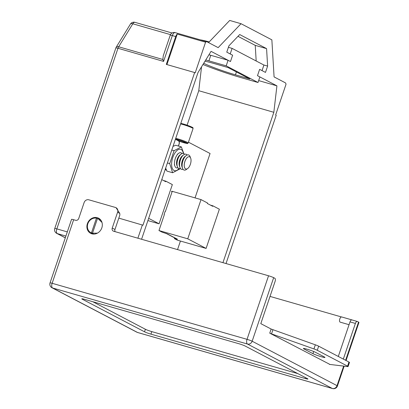 <?xml version="1.0" encoding="UTF-8"?>
<svg xmlns="http://www.w3.org/2000/svg" width="409" height="409" viewBox="0 0 409 409"><rect width="100%" height="100%" fill="white"/><g stroke="black" fill="none" stroke-linecap="round" stroke-linejoin="round"><path stroke-width="0.61" d="M208.539 42.597L229.705 20.45L241.034 23.707L218.166 47.638L207.056 41.82A4.018 1.912 106 0 0 206.882 41.749A4.018 1.912 106 0 0 205.584 42.183L177.255 34.039A4.018 1.912 106 0 0 175.722 36.565L166.305 64.392L194.633 72.536L142.961 225.201L118.809 218.12M100.133 219.321L99.985 219.761M137.884 238.202L142.388 224.899M189.674 156.872A6.365 3.027 106 0 0 189.398 156.759A6.365 3.027 106 0 0 184.822 161.744A6.365 3.027 106 0 0 185.609 168.886A6.365 3.027 106 0 0 185.88 168.994A6.365 3.027 106 0 0 190.461 164.009A6.365 3.027 106 0 0 189.674 156.872M185.865 168.989A6.365 3.027 -74 0 1 185.844 168.983A6.365 3.027 -74 0 1 185.574 168.876A6.365 3.027 -74 0 1 184.786 161.734A6.365 3.027 -74 0 1 189.362 156.749A6.365 3.027 -74 0 1 189.382 156.754L189.362 156.749M190.502 157.751L190.103 156.683A7.883 3.747 106 0 0 188.84 155.057A7.883 3.747 106 0 0 186.207 155.563A7.883 3.747 106 0 0 182.542 168.314A7.883 3.747 106 0 0 183.799 169.939A7.883 3.747 106 0 0 186.432 169.433L187.337 168.738M182.542 168.314L181.99 166.836A6.375 3.032 -74 0 1 184.955 156.524L186.207 155.563M187.082 155.047A7.883 3.747 106 0 0 186.289 154.326A7.883 3.747 106 0 0 183.656 154.827A7.883 3.747 106 0 0 179.991 167.583A7.883 3.747 106 0 0 181.253 169.208A7.883 3.747 106 0 0 183.007 169.219M179.991 167.583L179.439 166.1A6.375 3.032 -74 0 1 182.404 155.788L183.656 154.827M184.536 154.311A7.883 3.747 106 0 0 183.738 153.59A7.883 3.747 106 0 0 181.11 154.096A7.883 3.747 106 0 0 177.44 166.846A7.883 3.747 106 0 0 178.702 168.472A7.883 3.747 106 0 0 180.456 168.488M177.44 166.846L176.887 165.369A6.375 3.032 -74 0 1 179.858 155.057L181.11 154.096M181.985 153.579A7.883 3.747 106 0 0 181.192 152.859A7.883 3.747 106 0 0 178.559 153.365A7.883 3.747 106 0 0 174.894 166.115A7.883 3.747 106 0 0 176.151 167.741A7.883 3.747 106 0 0 177.91 167.751M162.859 59.484L163.237 55.88L170.236 35.2A4.018 0.343 18.7 0 1 172.327 35.588L163.585 61.401L162.859 59.484L118.676 46.779L132.813 23.794A4.018 1.912 -74 0 1 134.95 22.337A4.018 4.018 0 0 0 130.415 24.095A4.018 1.789 31.6 0 1 132.813 23.794L170.481 34.627M237.982 36.324L255.242 45.363L256.177 60.992M266.576 48.62L267.619 66.089L265.482 72.413L259.628 69.351L262.041 70.614L263.923 65.046L232.097 48.38L230.211 53.942L232.619 55.205L226.77 52.142L228.912 45.818L239.689 34.54L266.576 48.62L255.242 45.363M263.836 65L267.619 66.089M226.019 263.549L276.213 115.256L275.635 114.96L286.014 84.305A4.018 1.912 106 0 0 285.196 82.736L274.081 76.918L271.862 39.852L241.034 23.707M194.633 72.536L195.205 72.838L205.584 42.183M222.941 262.665L273.836 112.301L276.919 85.849L257.491 75.675L259.628 69.351L257.491 75.675L259.899 76.938L258.013 82.5L240.732 77.531A37.188 3.175 18.7 0 1 202.971 64.494M208.948 54.775A37.188 3.175 18.7 0 1 210.788 55.297L228.069 60.266L230.477 61.529L211.054 51.355L197.992 72.582L141.575 239.265M230.477 61.529L232.619 55.205L230.477 61.529M276.919 85.849L258.657 80.599M203.713 64.796L202.925 64.571M273.836 112.301L198.769 90.711L201.55 66.8M187.092 125.2L198.769 90.711M97.408 233.145L92.495 233.202L91.468 232.874L96.442 218.181L98.329 218.892L101.994 222.47M96.442 218.181A7.807 6.835 -62.4 0 0 87.976 223.391A7.807 6.835 -62.4 0 0 90.818 232.583A7.807 6.835 -62.4 0 0 91.468 232.874M177.255 34.039L166.923 64.566M183.779 153.61L181.351 146.887L174.091 150.691L169.715 163.615L172.603 172.736L166.913 171.1L165.665 168.099M169.715 163.615L167.404 162.951M172.603 172.736L179.868 168.932M181.351 146.887L175.666 145.251L173.017 146.371M174.091 150.691L171.78 150.026M178.978 168.59A11.15 5.302 -74 0 1 173.994 170.497A11.15 5.302 -74 0 1 174.265 154.075A11.15 5.302 -74 0 1 183.334 153.436M205.747 59.975A37.188 3.175 18.7 0 1 208.907 60.864L226.187 65.834L258.013 82.5M204.991 61.207A25.465 2.173 18.7 0 1 213.641 63.41L228.033 67.546L249.822 78.963L235.436 74.821A25.465 2.173 18.7 0 1 203.713 63.283M228.069 60.266L226.187 65.834M200.134 39.806A37.188 3.175 18.7 0 1 209.234 41.871M228.401 47.316L232.097 48.38M338.304 356.464L350.012 321.888A2.679 1.273 -74 0 1 350.13 321.561A2.699 1.283 106 0 0 350.012 321.888L355.39 323.437A2.679 1.273 106 0 1 357.282 321.459L351.898 319.91A2.679 1.273 -74 0 1 352.011 319.956M91.023 232.69A8.543 7.48 -62.4 0 0 92.097 233.876M99.852 219.066A8.543 7.48 -62.4 0 0 98.262 218.861M112.24 228.053L114.965 229.48L119.888 214.935L119.74 213.37L117.593 212.24A4.018 3.523 -62.4 0 0 116.054 207.7A4.018 3.523 -62.4 0 0 115.476 207.47L88.789 199.797A4.018 3.523 -62.4 0 0 84.106 202.613L78.753 218.421A2.679 2.347 117.6 0 1 75.634 220.298L73.651 219.73L52.137 283.289L247.036 339.337L268.549 275.778L113.651 231.233A2.679 2.347 117.6 0 1 113.262 231.08A2.679 2.347 117.6 0 1 112.24 228.053L117.593 212.24M114.965 229.48A2.679 2.347 -62.4 0 0 115.123 231.658M340.247 322.164L349.061 324.695L340.222 322.154A2.699 1.283 106 0 0 340.247 322.164M270.022 296.413L341.433 316.949M345.615 360.293L358.545 322.108L357.394 321.505A2.679 1.273 106 0 0 357.282 321.459M358.545 322.108A4.018 0.343 18.7 0 1 358.954 322.42L346.055 360.518M50.046 282.9A4.018 4.018 0 0 0 51.994 287.752A4.018 3.523 117.6 0 0 52.572 287.982L137.45 332.43L332.348 388.478L247.471 344.03L52.572 287.982A4.018 1.912 106 0 1 52.137 283.289A4.018 0.343 -161.3 0 0 50.046 282.9L71.56 219.342A4.018 0.343 18.7 0 1 73.651 219.73M329.434 364.168L269.751 333.161L271.147 329.051L260.804 323.637L275.104 281.392A2.679 1.273 106 0 0 274.817 278.258L273.667 277.66L252.154 341.218L337.031 385.661L343.667 366.05M268.549 275.778A4.018 0.343 18.7 0 1 273.667 277.66M87.388 223.682A8.543 7.48 -62.4 0 0 90.65 233.329A8.543 7.48 -62.4 0 0 101.238 229.229A8.543 7.48 -62.4 0 0 98.574 218.191A8.543 7.48 -62.4 0 0 87.388 223.682M343.325 359.092L355.39 323.437M307.42 378.637L245.201 346.055A5.026 0.429 -161.3 0 0 238.8 343.703L84.412 299.306A5.026 0.429 -161.3 0 0 81.8 298.821A5.026 0.429 -161.3 0 0 82.311 299.209L144.535 331.796A5.026 0.429 -161.3 0 0 150.936 334.143L305.324 378.545A5.026 0.429 -161.3 0 0 307.931 379.025A5.026 0.429 -161.3 0 0 307.42 378.637M271.147 329.051L315.339 344.818A5.026 0.429 18.7 0 1 318.657 346.172L348.964 362.042A5.026 0.429 18.7 0 1 349.475 362.435L348.085 366.546A5.026 0.429 18.7 0 1 347.64 366.571L329.363 364.378M92.777 301.709L145.389 329.265A5.026 0.429 -161.3 0 0 151.79 331.612L297.813 373.606M272.915 329.772L271.525 333.882L313.948 348.928A5.026 0.429 18.7 0 1 317.266 350.283L347.573 366.152A5.026 0.429 18.7 0 1 348.085 366.546M324.286 356.929L315.395 352.272A6.702 0.573 -161.3 0 0 308.345 349.588A6.702 0.573 -161.3 0 0 303.386 348.494A6.702 0.573 -161.3 0 0 304.066 349.015L312.957 353.667A6.702 0.573 -161.3 0 0 320.007 356.351A6.702 0.573 -161.3 0 0 324.966 357.446A6.702 0.573 -161.3 0 0 324.286 356.929M271.525 333.882L269.751 333.161M116.054 207.7L119.74 213.37M352.042 319.956A2.699 1.283 106 0 0 351.909 319.899A2.699 1.283 106 0 0 350.13 321.561A2.679 1.273 -74 0 1 351.898 319.91M351.909 319.899L341.714 316.965A2.699 1.283 106 0 0 339.731 319.204A2.699 1.283 106 0 0 340.222 322.154M177.537 249.608L180.435 241.044M195.047 197.884L210.068 153.503L188.447 142.179M176.381 238.651L174.561 238.13L174.392 238.616L177.322 240.144L206.1 248.427L219.372 209.214L212.92 205.834L210.492 205.139M212.92 205.834L212.757 206.325L207.307 203.472L207.475 202.982L201.023 199.602L171.714 191.177M165.855 233.288L175.742 238.467M171.55 191.663L172.077 191.816L165.43 211.438L165.164 211.361L164.096 214.526L164.346 214.653M201.023 199.602L187.751 238.815L158.968 230.538L164.362 214.602L164.096 214.526M206.1 248.427L187.751 238.815M174.392 238.616L177.496 239.234L167.291 233.892L161.892 232.067L158.968 230.538M147.9 220.584L159.075 223.8L172.347 184.587L165.896 181.207L163.467 180.512M165.896 181.207L165.732 181.698L161.765 179.617M159.075 223.8L148.656 218.34M175.42 139.28L178.876 141.095A6.769 0.578 -161.3 0 0 186.826 143.421A6.769 0.578 -161.3 0 0 183.902 141.662A6.769 0.578 -161.3 0 0 175.497 139.055M178.503 146.069A29.223 13.896 -74 0 1 179.285 143.058A1.007 0.475 106 0 0 179.147 141.979L179.285 141.248M175.742 138.329A7.439 0.634 18.7 0 1 183.646 140.788A7.439 0.634 18.7 0 1 188.186 142.956C186.499 143.416 190.993 144.817 178.917 141.11L178.876 141.095M178.891 140.139A4.76 0.404 18.7 0 1 185.43 142.731A4.76 0.404 18.7 0 1 180.793 141.591A4.76 0.404 18.7 0 1 176.417 139.679A4.76 0.404 18.7 0 1 178.891 140.139M163.585 61.401L117.976 48.282L56.846 228.887L67.311 231.898M175.722 36.565L172.327 35.588A4.018 1.912 -74 0 1 175.154 32.623L206.882 41.749M65.9 236.065L57.286 233.585L65.317 237.793M97.475 218.498L92.495 233.202M117.976 48.282A4.018 1.912 -74 0 1 118.676 46.779A4.018 1.789 31.6 0 0 116.274 47.081A4.018 4.018 0 0 0 115.89 47.894A4.018 0.343 -161.3 0 1 117.976 48.282M54.76 228.498A4.018 4.018 0 0 0 56.703 233.35A4.018 3.523 117.6 0 0 57.286 233.585A4.018 1.912 -74 0 1 56.846 228.887A4.018 0.343 -161.3 0 0 54.76 228.498L115.89 47.894M210.788 55.297L208.907 60.864M236.412 71.938L235.436 74.821M305.61 377.691L305.324 378.545M151.79 331.612L150.936 334.143M145.389 329.265L144.535 331.796M82.444 298.821L82.311 299.209M347.573 366.152L348.964 362.042M317.266 350.283L318.657 346.172M313.948 348.928L315.339 344.818M313.688 351.5L312.957 353.667M304.24 348.499L304.066 349.015M136.867 332.195A4.018 4.018 0 0 0 137.618 332.502A4.018 1.912 106 0 1 137.45 332.43A4.018 3.523 117.6 0 1 136.867 332.195L51.994 287.752M247.036 339.337A4.018 1.912 106 0 0 247.471 344.03A4.018 3.523 117.6 0 0 252.154 341.218A4.018 0.343 -161.3 0 0 247.036 339.337M332.517 388.55A4.018 4.018 0 0 0 337.44 385.973A4.018 0.343 18.7 0 0 337.031 385.661A4.018 3.523 117.6 0 1 332.348 388.478A4.018 1.912 106 0 0 332.517 388.55L137.618 332.502M176.376 239.183L176.53 238.733M165.139 169.648A12.766 6.069 106 0 0 165.584 169.817L165.139 169.653M165.584 169.817L166.458 170.067A12.766 6.069 -74 0 1 165.267 169.27M165.614 168.247A12.096 5.752 106 0 0 165.834 168.544M183.339 124.004A6.769 0.578 18.7 0 1 190.926 126.678A6.769 0.578 18.7 0 1 191.739 127.68M188.186 142.956L193.068 128.538A7.439 0.634 -161.3 0 0 182.838 124.484A7.439 0.634 -161.3 0 0 180.62 123.907M179.168 141.591A0.67 0.588 117.6 0 1 179.147 141.979M174.341 164.638L174.894 166.115M177.307 154.321L178.559 153.365M87.95 130.445L90.553 122.751M90.818 232.583L93.681 234.086M98.329 218.892L100.926 220.252M175.154 32.623A4.018 4.018 0 0 0 170.236 35.2M172.041 33.001L134.95 22.337M116.274 47.081L130.415 24.095M65.297 237.854L56.703 233.35M344.163 366.111L337.44 385.973M178.891 141.223L179.362 143.084L178.585 146.09M180.804 123.365L183.309 123.993C190.226 126.018 193.876 128.078 192.859 127.741L193.068 128.538"/></g></svg>
